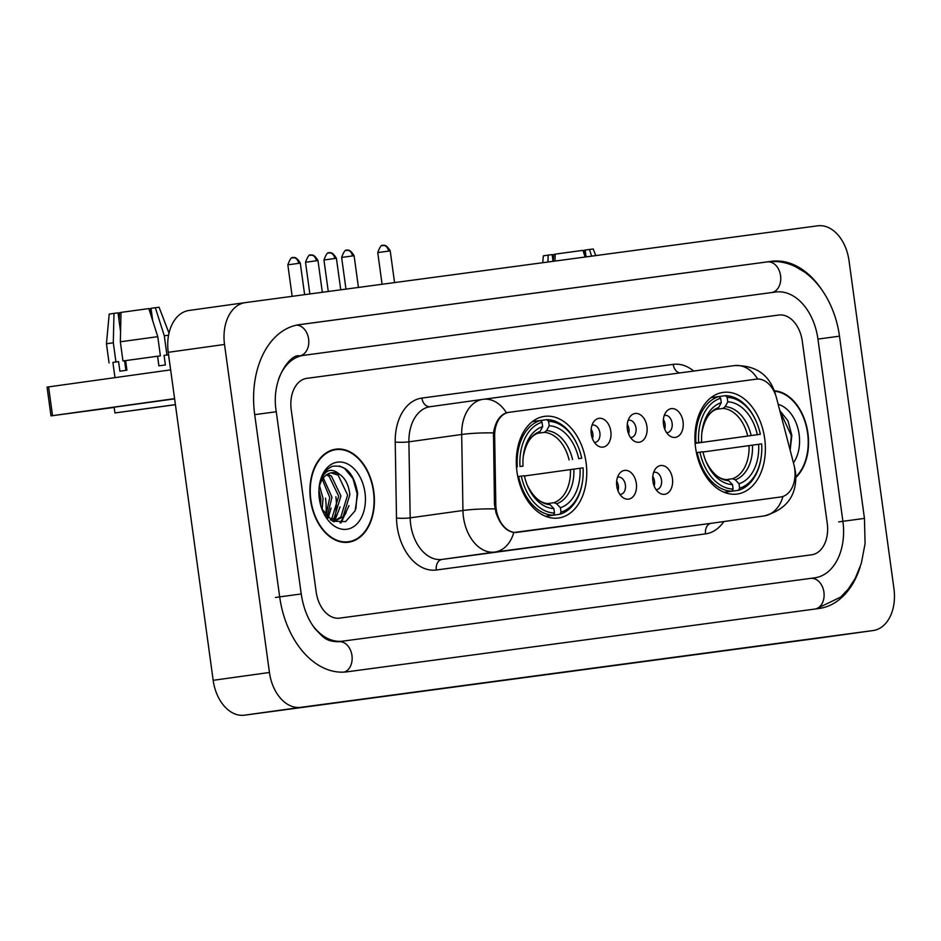 <?xml version="1.0" encoding="UTF-8"?>
<svg xmlns="http://www.w3.org/2000/svg" width="941" height="941" viewBox="0 0 941 941"><rect width="100%" height="100%" fill="white"/><g stroke="black" fill="none" stroke-linecap="round" stroke-linejoin="round"><path stroke-width="1.41" d="M586.078 462.549A51.308 34.864 82.1 0 0 544.439 416.369A51.308 34.864 82.1 0 0 516.974 471.817A51.308 34.864 82.1 0 0 558.613 517.997A51.308 34.864 82.1 0 0 586.078 462.549M764.692 438.588A51.308 34.864 82.1 0 0 723.064 392.409A51.308 34.864 82.1 0 0 695.599 447.857A51.308 34.864 82.1 0 0 737.226 494.037A51.308 34.864 82.1 0 0 764.692 438.588M663.487 424.332A14.515 9.869 -97.9 0 1 666.181 411.817A14.515 9.869 -97.9 0 1 676.12 409.7A14.515 9.869 -97.9 0 1 683.048 421.697A14.515 9.869 -97.9 0 1 679.637 435.071A14.515 9.869 -97.9 0 1 669.51 435.73A14.515 9.869 -97.9 0 1 663.487 424.332M666.604 432.648A8.716 5.917 82.1 0 0 667.44 432.625A8.716 5.917 82.1 0 0 672.109 423.203A8.716 5.917 82.1 0 0 665.028 415.369A8.716 5.917 82.1 0 0 664.217 415.569M627.376 429.167A14.515 9.869 -97.9 0 1 630.058 416.663A14.515 9.869 -97.9 0 1 640.009 414.546A14.515 9.869 -97.9 0 1 646.938 426.544A14.515 9.869 -97.9 0 1 643.515 439.918A14.515 9.869 -97.9 0 1 633.399 440.576A14.515 9.869 -97.9 0 1 627.376 429.167M630.482 437.494A8.716 5.917 82.1 0 0 631.329 437.471A8.716 5.917 82.1 0 0 635.987 428.049A8.716 5.917 82.1 0 0 628.917 420.215A8.716 5.917 82.1 0 0 628.106 420.415M591.266 434.013A14.515 9.869 -97.9 0 1 593.947 421.509A14.515 9.869 -97.9 0 1 603.899 419.392A14.515 9.869 -97.9 0 1 610.827 431.39A14.515 9.869 -97.9 0 1 607.404 444.764A14.515 9.869 -97.9 0 1 597.276 445.422A14.515 9.869 -97.9 0 1 591.266 434.013M594.371 442.341A8.716 5.917 82.1 0 0 595.206 442.317A8.716 5.917 82.1 0 0 599.876 432.895A8.716 5.917 82.1 0 0 592.806 425.061A8.716 5.917 82.1 0 0 591.995 425.261M652.901 481.227A14.515 9.869 -97.9 0 1 655.583 468.712A14.515 9.869 -97.9 0 1 665.534 466.595A14.515 9.869 -97.9 0 1 672.45 478.604A14.515 9.869 -97.9 0 1 669.039 491.967A14.515 9.869 -97.9 0 1 658.912 492.625A14.515 9.869 -97.9 0 1 652.901 481.227M656.006 489.555A8.716 5.917 82.1 0 0 656.842 489.52A8.716 5.917 82.1 0 0 661.511 480.11A8.716 5.917 82.1 0 0 654.442 472.264A8.716 5.917 82.1 0 0 653.63 472.464M616.778 486.074A14.515 9.869 -97.9 0 1 619.472 473.558A14.515 9.869 -97.9 0 1 629.411 471.441A14.515 9.869 -97.9 0 1 636.339 483.451A14.515 9.869 -97.9 0 1 632.928 496.813A14.515 9.869 -97.9 0 1 622.801 497.471A14.515 9.869 -97.9 0 1 616.778 486.074M619.896 494.401A8.716 5.917 82.1 0 0 620.731 494.366A8.716 5.917 82.1 0 0 625.389 484.956A8.716 5.917 82.1 0 0 618.319 477.111A8.716 5.917 82.1 0 0 617.508 477.31M663.393 419.474A8.716 5.917 -97.9 0 1 665.064 424.191A8.716 5.917 -97.9 0 1 664.734 429.12M627.282 424.32A8.716 5.917 -97.9 0 1 628.953 429.037A8.716 5.917 -97.9 0 1 628.623 433.966M591.16 429.167A8.716 5.917 -97.9 0 1 592.842 433.883A8.716 5.917 -97.9 0 1 592.512 438.812M652.795 476.381A8.716 5.917 -97.9 0 1 654.477 481.086A8.716 5.917 -97.9 0 1 654.136 486.015M616.684 481.227A8.716 5.917 -97.9 0 1 618.355 485.932A8.716 5.917 -97.9 0 1 618.025 490.861M793.828 464.278A26.136 17.761 -97.9 0 1 794.71 468.736A26.136 17.761 -97.9 0 1 780.724 496.989A26.136 17.761 -97.9 0 1 780.665 497.001L517.303 532.335A26.136 17.761 -97.9 0 1 495.801 504.27L494.66 436.048A26.136 17.761 -97.9 0 1 508.999 412.334A26.136 17.761 -97.9 0 1 509.057 412.323L756.329 379.152A26.136 17.761 -97.9 0 1 776.584 398.219L793.828 464.278M795.968 477.334A46.944 31.9 82.1 0 0 807.931 433.213A46.944 31.9 82.1 0 0 774.396 390.797M373.777 491.461A46.944 31.9 82.1 0 0 335.678 449.198A46.944 31.9 82.1 0 0 310.542 499.942A46.944 31.9 82.1 0 0 348.64 542.204A46.944 31.9 82.1 0 0 373.777 491.461M334.643 449.833A46.944 31.9 82.1 0 0 332.891 449.774M780.56 497.013L513.762 532.524C505.964 531.018 500.036 524.419 495.978 512.727L494.46 504.447L493.507 432.895C495.26 422.027 499.565 415.334 506.423 412.805L508.34 412.429M316.176 591.971A29.042 19.726 82.1 0 0 339.677 618.119L811.636 554.802A29.042 19.726 82.1 0 0 811.707 554.79A29.042 19.726 82.1 0 0 827.257 523.408L802.285 341.183A29.042 19.726 82.1 0 0 778.795 315.035L306.837 378.353A29.042 19.726 82.1 0 0 306.766 378.364A29.042 19.726 82.1 0 0 291.216 409.747L316.176 591.971A29.042 19.726 82.1 0 0 339.677 618.119L811.636 554.802A29.042 19.726 82.1 0 0 811.707 554.79A29.042 19.726 82.1 0 0 827.257 523.408L802.285 341.183A29.042 19.726 82.1 0 0 778.795 315.035L306.837 378.353A29.042 19.726 82.1 0 0 306.766 378.364A29.042 19.726 82.1 0 0 291.216 409.747L316.176 591.971M345.794 542.404A46.944 31.9 82.1 0 0 347.464 541.875M795.945 476.746A46.462 31.571 82.1 0 0 807.601 433.26A46.462 31.571 82.1 0 0 774.572 391.291M793.451 462.807A33.876 23.019 82.1 0 0 799.121 434.389A33.876 23.019 82.1 0 0 778.183 404.348M790.158 450.198L791.84 435.389L787.97 420.78L779.818 410.605M779.948 411.088L791.275 435.471L790.146 450.163M585.361 256.987L584.432 250.224L585.184 250.118M591.63 256.152L589.501 249.459L585.173 250.071L586.114 256.893M595.759 255.599L593.23 248.989L589.501 249.459M555.014 261.057L555.178 254.141L582.985 250.341L585.114 257.022M553.073 261.316L552.155 254.588L548.144 255.129L547.98 262.01M548.144 255.129L543.357 255.823L542.71 262.715M555.178 254.246L553.602 254.47L553.355 261.28M310.871 499.894A46.462 31.571 82.1 0 0 348.57 541.722A46.462 31.571 82.1 0 0 373.448 491.508A46.462 31.571 82.1 0 0 335.737 449.68A46.462 31.571 82.1 0 0 310.871 499.894M325.739 515.362A48.403 32.888 82.1 0 0 325.504 498.189A48.403 32.888 82.1 0 1 325.739 515.362M319.564 485.827L323.057 498.448L322.116 509.61M318.928 489.849L320.822 498.765L320.716 505.411M323.328 477.969L331.985 497.201L327.127 516.95M322.328 479.404L329.75 497.518L325.962 515.633M327.574 474.182L331.42 476.075L340.924 495.954L334.126 518.02L331.256 520.361M326.48 474.887L329.185 476.393L338.689 496.272L331.891 518.338L330.338 519.75M322.187 509.328L332.773 521.22L345.606 521.596L355.11 510.81L357.698 493.637C354.134 473.335 345.653 464.254 332.22 466.383C326.75 468.771 322.822 473.652 320.446 481.051C325.104 469.606 331.455 467.348 339.501 474.276A24.195 16.444 82.1 0 0 331.785 472.711A24.195 16.444 82.1 0 0 319.117 487.72M339.501 474.276C345.323 478.204 348.77 485.015 349.852 494.719L343.065 516.774L334.667 521.185L332.949 521.302M330.973 472.853L338.113 475.146L347.617 495.025L340.83 517.091L333.549 521.29M364.979 492.637A33.876 23.019 82.1 0 0 341.995 462.172A33.876 23.019 82.1 0 0 319.281 485.979A33.876 23.019 82.1 0 0 319.34 498.765A33.876 23.019 82.1 0 0 322.81 511.316A33.876 23.019 82.1 0 0 351.099 528.042A33.876 23.019 82.1 0 0 364.979 492.637M339.407 465.971L344.606 468.442L352.993 478.71L357.133 493.719L355.898 508.763M346.088 512.786L340.042 522.937M337.16 514.033L333.455 521.29M328.221 515.28L327.433 517.268M348.993 505.599L341.077 522.867M340.054 506.846L334.69 520.973M334.525 521.196L334.079 521.82M331.126 508.081L328.162 517.973M695.093 443.046L698.634 442.564A46.074 31.312 82.1 0 1 720.665 398.255L721.277 402.701A41.627 28.277 82.1 0 0 702.033 431.272A41.627 28.277 82.1 0 0 701.645 442.164L695.093 443.093M719.018 396.561L725.511 395.655L727.181 397.384A46.074 31.312 82.1 0 1 756.458 421.991A46.074 31.312 82.1 0 1 760.34 434.283L757.329 434.695A41.627 28.277 82.1 0 0 727.793 401.819L725.205 406.653L722.911 408.418L716.501 409.311M695.117 443.34L757.329 434.695M760.34 434.283L695.117 443.376M697.222 452.527A48.015 32.617 82.1 0 0 731.957 491.178L733.098 489.061A46.074 31.312 82.1 0 1 699.939 452.15L696.411 452.645M724.111 492.272L731.957 491.178M720.665 398.255L718.995 396.526A48.015 32.617 82.1 0 0 695.917 442.94M718.995 396.526L710.984 397.643M756.458 421.991L756.152 421.297A48.015 32.617 82.1 0 0 725.511 395.655M699.939 452.15L702.962 451.751A41.627 28.277 82.1 0 0 706.373 462.396A41.627 28.277 82.1 0 0 732.498 484.615L733.098 489.061M701.645 442.164L698.634 442.564M727.793 401.819L727.181 397.384M732.498 484.615L728.699 480.675L726.029 479.604M716.395 409.288L718.689 407.524L721.277 402.701M761.257 456.444A46.074 31.312 82.1 0 1 739.626 488.179L738.485 490.308A48.015 32.617 82.1 0 0 761.163 457.197L761.257 456.444A46.074 31.312 82.1 0 0 761.657 443.87L703.021 452.009M738.485 490.308L724.17 492.296M739.626 488.179L739.014 483.745A41.627 28.277 82.1 0 0 758.646 444.281M726.452 479.581L732.545 478.734L735.227 479.804L739.014 483.745M542.051 422.227L542.663 426.661A41.627 28.277 82.1 0 0 523.419 455.232A41.627 28.277 82.1 0 0 523.031 466.124L520.008 466.524A46.074 31.312 82.1 0 1 542.051 422.227L540.381 420.486A48.015 32.617 82.1 0 0 517.291 466.901M540.405 420.521L546.897 419.615L548.568 421.345A46.074 31.312 82.1 0 1 577.845 445.952A46.074 31.312 82.1 0 1 581.726 458.243L578.715 458.655A41.627 28.277 82.1 0 0 549.179 425.791L546.592 430.613L544.298 432.378L537.887 433.272M581.726 458.243L578.715 458.655M518.609 476.487A48.015 32.617 82.1 0 0 553.343 515.15L554.484 513.021A46.074 31.312 82.1 0 1 521.326 476.122L517.797 476.605M545.498 516.244L553.343 515.15M540.381 420.486L532.359 421.603M577.845 445.952L577.539 445.258A48.015 32.617 82.1 0 0 546.897 419.615M521.326 476.122L524.349 475.711A41.627 28.277 82.1 0 0 527.76 486.368A41.627 28.277 82.1 0 0 553.884 508.587L554.484 513.021M523.031 466.124L520.008 466.524M549.179 425.791L548.568 421.345M553.884 508.587L550.085 504.647L547.403 503.576M537.77 433.248L540.063 431.484L542.663 426.661M582.644 480.404A46.074 31.312 82.1 0 1 561.012 512.151L559.86 514.268A48.015 32.617 82.1 0 0 582.538 481.157L582.644 480.404A46.074 31.312 82.1 0 0 583.044 467.842L524.408 475.981M559.86 514.268L545.557 516.268M561.012 512.151L560.401 507.705A41.627 28.277 82.1 0 0 580.021 468.242M547.838 503.553L553.931 502.694L556.613 503.764L560.401 507.705M52.531 415.663L50.99 415.875L47.05 387.104L48.591 386.892L52.531 415.663L174.591 398.643M170.65 369.872L48.591 386.892M50.99 415.875L114.179 407.406M333.549 521.161A38.722 26.313 82.1 0 0 334.761 517.35M335.714 512.892A38.722 26.313 82.1 0 0 335.878 496.719M129.952 410.935L171.521 405.195L129.952 410.935M151.407 316.658L150.278 308.472L151.031 308.366M170.592 369.884L168.521 354.792L164.063 355.369L166.922 354.969L164.287 335.784L155.347 307.719L151.019 308.319L152.736 320.857M157.594 356.239L158.9 365.826M164.063 355.369L165.381 364.955L158.864 365.837L157.547 356.239L122.965 360.968L120.342 341.783L121.024 312.388L148.831 308.589L157.77 336.666L160.393 355.839L157.547 356.239M120.577 331.608L118.001 312.835L113.99 313.377L113.308 342.771L115.931 361.944L118.578 361.591L119.883 371.189L126.917 370.201L125.612 360.615M118.578 361.591L112.896 362.414L114.978 377.635M174.614 398.866L114.143 407.194L114.931 412.946L175.414 404.701M175.402 404.618L114.931 412.946M168.568 354.745L166.922 354.969M160.393 355.839L122.965 360.968M115.931 361.944L112.908 362.45M168.557 335.231L164.287 335.784M157.77 336.666L120.342 341.783M113.308 342.771L106.439 343.759L109.062 362.944M168.992 333.149L159.076 307.236L155.347 307.719M113.99 313.377L109.203 314.071L106.439 343.759M121.024 312.494L119.448 312.718L119.142 321.187M125.882 370.354L124.565 360.756M312.271 624.824A52.273 35.511 82.1 0 0 342.83 641.139L814.788 577.821A52.273 35.511 82.1 0 0 814.918 577.798A52.273 35.511 82.1 0 0 842.901 521.302L817.941 339.078A52.273 35.511 82.1 0 0 775.643 292.016L303.672 355.333A52.273 35.511 82.1 0 0 303.555 355.357A52.273 35.511 82.1 0 0 278.501 379.423M269.444 672.474A38.722 26.313 82.1 0 0 300.779 707.338L873.13 630.541A38.722 26.313 82.1 0 0 873.224 630.529A38.722 26.313 82.1 0 0 893.95 588.69L849.017 260.681A38.722 26.313 82.1 0 0 817.694 225.816L245.342 302.614A38.722 26.313 82.1 0 0 245.248 302.626A38.722 26.313 82.1 0 0 224.523 344.465L269.444 672.474L213.172 680.319A38.722 26.313 82.1 0 0 244.495 715.184L816.847 638.386A38.722 26.313 82.1 0 0 816.941 638.374A38.722 26.313 82.1 0 0 817.035 638.363M245.154 302.637L189.059 310.459A38.722 26.313 82.1 0 0 188.965 310.471A38.722 26.313 82.1 0 0 168.239 352.31L213.172 680.319M821.94 289.981A83.255 56.566 82.1 0 0 771.432 261.327L299.473 324.645A83.255 56.566 82.1 0 0 299.273 324.669A83.255 56.566 82.1 0 0 254.705 414.652L279.677 596.876A83.255 56.566 82.1 0 0 347.029 671.827L818.999 608.509A83.255 56.566 82.1 0 0 819.188 608.486A83.255 56.566 82.1 0 0 860.133 567.082M494.66 436.048L493.307 436.236M495.801 504.27L494.46 504.458M517.303 532.335L516.609 532.43M723.864 521.549A48.403 32.888 -97.9 0 1 705.538 533.876L436.318 569.999A9.681 7.105 82.4 0 1 442.035 559.425L711.255 523.302A38.722 26.313 82.1 0 0 711.349 523.29A38.722 26.313 82.1 0 0 711.443 523.278M436.318 569.999A48.403 32.888 -97.9 0 1 397.149 526.419A48.403 32.888 -97.9 0 1 396.502 518.02L395.22 442.011A48.403 32.888 -97.9 0 1 421.897 398.078L673.191 364.367A48.403 32.888 -97.9 0 1 693.74 371.06M410.699 524.56A38.722 26.313 82.1 0 0 442.035 559.425L494.79 552.073A38.722 26.313 -97.9 0 1 463.466 517.209A38.722 26.313 -97.9 0 1 462.948 510.493L461.666 434.483A38.722 26.313 -97.9 0 1 482.909 399.349A38.722 26.313 -97.9 0 1 483.004 399.337A33.876 24.854 -97.6 0 1 483.098 399.325L430.155 406.7A38.722 26.313 82.1 0 0 408.9 441.835L410.182 517.844A38.722 26.313 82.1 0 0 410.699 524.56M782.971 496.448A33.876 24.854 -97.6 0 1 764.021 515.95A38.722 26.313 -97.9 0 0 764.116 515.939C786.888 509.563 797.38 495.095 795.592 472.547L794.639 467.759A33.876 4.235 165.4 0 1 794.627 468.124M513.762 532.524A33.876 24.854 82.4 0 1 494.79 552.073L711.255 523.302A9.681 7.105 82.4 0 0 705.538 533.876M506.423 412.805A33.876 24.854 -97.6 0 0 483.098 399.325L734.392 365.602A33.876 24.854 82.4 0 1 757.693 379.047M483.192 399.313L734.298 365.614A33.876 24.854 82.4 0 1 734.392 365.602C755.717 365.12 769.397 374.636 775.431 394.161A33.876 4.235 165.4 0 1 775.408 394.514M493.507 432.895A33.876 4.399 179 0 0 461.666 434.483L408.9 441.835A9.681 1.259 -1 0 1 395.22 442.011M494.978 508.905A33.876 4.399 179 0 0 462.948 510.493L410.182 517.844A9.681 1.259 -1 0 1 396.502 518.02M482.815 399.36L430.237 406.688A38.722 26.313 82.1 0 0 430.155 406.7M679.814 372.93A9.681 7.105 82.4 0 1 673.191 364.367M430.19 406.7A9.681 7.105 82.4 0 1 421.897 398.078M747.707 436.012A35.817 24.337 82.1 0 0 722.911 408.418M706.032 461.584A37.24 25.301 82.1 0 0 728.699 480.675M718.689 407.524A37.24 25.301 82.1 0 0 701.927 432.154M751.153 435.53A37.24 25.301 82.1 0 0 725.205 406.653M735.227 479.804A37.24 25.301 82.1 0 0 752.471 445.128M732.545 478.734A35.817 24.337 82.1 0 0 749.024 445.599M569.093 459.973A35.817 24.337 82.1 0 0 544.298 432.378M527.419 485.544A37.24 25.301 82.1 0 0 550.085 504.647M540.063 431.484A37.24 25.301 82.1 0 0 523.314 456.114M572.54 459.502A37.24 25.301 82.1 0 0 546.592 430.613M556.613 503.764A37.24 25.301 82.1 0 0 573.857 469.089M553.931 502.694A35.817 24.337 82.1 0 0 570.411 469.559M334.761 258.504L336.419 258.293C330.985 248.965 327.75 254.329 329.35 252.906A6.293 4.611 82.4 0 1 329.35 252.906A6.293 4.611 82.4 0 1 334.761 258.504L323.951 259.998L328.268 291.487M298.65 263.351L300.308 263.139C294.874 253.799 291.628 259.175 293.239 257.752A6.293 4.611 82.4 0 1 293.239 257.752A6.293 4.611 82.4 0 1 298.65 263.351L287.84 264.844L292.157 296.333M388.551 251.106L390.221 250.882C384.775 241.555 381.54 246.918 383.14 245.507L383.058 245.519C381.693 244.331 379.917 246.683 377.753 252.588L388.551 251.106A6.293 4.611 82.4 0 0 383.128 245.507M352.44 255.952L354.098 255.729C348.664 246.401 345.429 251.765 347.029 250.353L346.947 250.365C345.582 249.177 343.806 251.529 341.63 257.434L352.44 255.952A6.293 4.611 82.4 0 0 347.017 250.353M316.329 260.786L317.987 260.575C312.553 251.247 309.307 256.611 310.918 255.187L310.836 255.199C309.46 254.011 307.695 256.375 305.519 262.28L316.329 260.786A6.293 4.611 82.4 0 0 310.895 255.199M344.194 672.109A15.491 11.363 -97.6 0 0 351.816 654.583A15.491 11.363 -97.6 0 0 338.654 641.727A15.491 11.363 -97.6 0 0 338.607 641.727M275.454 597.464L301.226 593.959L276.266 411.735C270.408 377.67 291.945 353.016 299.332 355.945M254.705 414.652L276.266 411.735M296.544 325.151A15.491 11.363 82.4 0 1 308.707 339.83A15.491 11.363 82.4 0 1 299.532 355.91M771.432 261.327L767.233 261.916A15.491 11.363 82.4 0 1 767.256 261.904A15.491 11.363 82.4 0 1 780.524 275.337A15.491 11.363 82.4 0 1 771.973 292.51M298.191 324.845L767.256 261.904C776.819 260.692 786.147 262.233 795.216 266.538L804.202 271.82C811.918 277.36 818.588 284.535 824.187 293.345C832.162 306.025 837.267 320.305 839.49 336.172L817.941 339.089M816.153 608.886L840.654 597.1L848.217 589.148L855.228 578.386L861.297 563.483L865.085 543.627L864.45 518.397L838.678 521.89M815.329 609.003A15.491 11.363 -97.6 0 0 823.881 591.83A15.491 11.363 -97.6 0 0 810.613 578.397A15.491 11.363 -97.6 0 0 810.566 578.409M244.495 715.184L300.779 707.338M168.239 352.31L224.523 344.465M816.847 638.386L873.13 630.541M814.788 577.821L342.83 641.139M299.238 355.957L303.437 355.369M794.639 467.759L794.416 466.889M775.831 395.69L775.431 394.161M764.116 515.939L711.349 523.29M344.053 542.357L348.57 541.722M333.126 521.396L334.667 521.185M331.22 450.316L335.737 449.68M705.691 460.819C711.819 473.005 718.771 479.263 726.546 479.592M701.81 432.978C704.409 419.486 709.432 411.558 716.877 409.17M527.078 484.78C533.206 496.966 540.158 503.223 547.933 503.553M523.196 456.938C525.796 443.458 530.818 435.518 538.264 433.131M336.419 258.293L340.736 289.804M323.951 259.998C326.127 254.094 327.903 251.729 329.268 252.917L329.35 252.906M300.308 263.139L304.625 294.651M287.84 264.844C290.016 258.94 291.781 256.575 293.157 257.763L293.239 257.752M377.753 252.588L382.081 284.264M390.221 250.882L394.561 282.594M341.63 257.434L345.97 289.11M354.098 255.729L358.45 287.428M305.519 262.28L309.86 293.957M317.987 260.575L322.328 292.275M839.49 336.172L864.45 518.397M338.654 641.727C325.915 641.609 323.422 637.363 315.2 628.929C308.013 619.719 303.355 608.062 301.226 593.959M188.965 310.471L245.248 302.626M816.941 638.374L873.224 630.529M810.636 578.397L814.918 577.798"/></g></svg>
